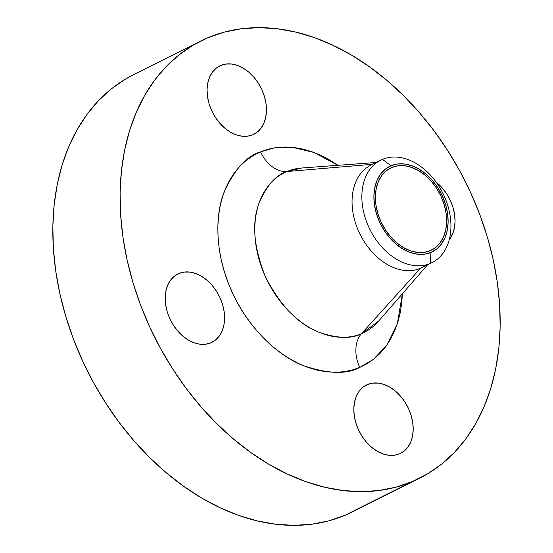 <?xml version="1.0" encoding="UTF-8"?>
<svg xmlns="http://www.w3.org/2000/svg" width="553" height="553" viewBox="0 0 553 553"><rect width="100%" height="100%" fill="white"/><g stroke="black" fill="none" stroke-linecap="round" stroke-linejoin="round"><path stroke-width="0.83" d="M178.937 273.459A38.198 27.152 -116.6 0 1 219.562 296.788A38.198 27.152 -116.6 0 1 212.006 342.293A38.198 27.152 -116.6 0 1 210.845 342.825L215.421 340.102L219.216 336.155L222.071 331.123L223.882 325.212L224.58 318.646L224.138 311.678L222.576 304.572L219.942 297.604L216.347 291.037L211.93 285.134L206.857 280.108L201.327 276.161L195.548 273.452L189.741 272.069L184.135 272.069L178.937 273.459L174.361 276.182L170.566 280.136L167.711 285.161L165.9 291.072L165.202 297.638L165.644 304.613L167.206 311.719L169.84 318.687L173.435 325.247L177.852 331.157L182.925 336.176L188.455 340.123L194.234 342.839L200.041 344.222L205.647 344.215L210.845 342.825A38.198 27.152 -116.6 0 1 170.22 319.503A38.198 27.152 -116.6 0 1 177.776 273.998A38.198 27.152 -116.6 0 1 178.937 273.459L176.656 274.606L178.937 273.459M367.551 384.501A38.198 27.152 -116.6 0 1 408.176 407.831A38.198 27.152 -116.6 0 1 400.621 453.336A38.198 27.152 -116.6 0 1 399.46 453.868L404.043 451.144L407.831 447.19L410.685 442.165L412.503 436.255L413.202 429.688L412.752 422.72L411.19 415.614L408.556 408.639L404.962 402.079L400.545 396.176L395.471 391.151L389.941 387.204L384.162 384.494L378.356 383.111L372.75 383.111L367.551 384.501L362.975 387.224L359.18 391.178L356.326 396.204L354.514 402.114L353.816 408.681L354.259 415.656L355.828 422.762L358.455 429.729L362.049 436.289L366.466 442.2L371.54 447.218L377.07 451.165L382.856 453.882L388.655 455.264L394.261 455.257L399.46 453.868A38.198 27.152 -116.6 0 1 358.835 430.545A38.198 27.152 -116.6 0 1 366.39 385.04A38.198 27.152 -116.6 0 1 367.551 384.501L365.27 385.648L367.551 384.501M436.13 182.137A38.198 27.152 -116.6 0 1 449.264 239.712L452.541 234.126L454.359 228.216L455.057 221.649L454.607 214.682L453.045 207.575L450.412 200.608L446.817 194.041L442.4 188.138L436.13 182.137M220.792 65.427A38.198 27.152 -116.6 0 1 261.417 88.75A38.198 27.152 -116.6 0 1 253.862 134.255A38.198 27.152 -116.6 0 1 252.7 134.787L257.276 132.063L261.071 128.116L263.926 123.084L265.737 117.174L266.435 110.607L265.993 103.639L264.431 96.533L261.797 89.565L258.203 82.998L253.786 77.095L248.712 72.07L243.182 68.13L237.403 65.413L231.596 64.03L225.99 64.037L220.792 65.427L216.216 68.15L212.421 72.097L209.566 77.13L207.755 83.04L207.057 89.607L207.499 96.575L209.062 103.681L211.695 110.648L215.29 117.215L219.707 123.119L224.781 128.144L230.311 132.084L236.09 134.801L241.896 136.183L247.502 136.183L252.7 134.787A38.198 27.152 -116.6 0 1 212.076 111.464A38.198 27.152 -116.6 0 1 219.631 65.959A38.198 27.152 -116.6 0 1 220.792 65.427L218.511 66.574L220.792 65.427M378.515 321.217A89.275 63.457 63.4 0 1 361.482 333.653L420.522 268.329L430.324 263.422L430.946 252.438A47.745 33.94 -116.6 0 1 379.69 222.265A47.745 33.94 -116.6 0 1 391.068 165.734L382.469 159.375A57.291 40.722 63.4 0 0 368.823 227.207A57.291 40.722 63.4 0 0 430.324 263.422A57.291 40.722 -116.6 0 1 369.397 228.43A57.291 40.722 -116.6 0 1 380.727 160.176L370.925 165.091A57.291 40.722 63.4 0 0 359.595 233.345A57.291 40.722 63.4 0 0 420.522 268.329L361.482 333.653C351.805 339.017 337.606 338.547 318.894 332.229C298.212 324.134 280.461 305.802 265.647 277.233C253.64 247.488 251.504 222.589 259.239 202.529C267.016 185.068 276.237 174.734 286.917 171.534A89.275 63.457 63.4 0 0 265.647 277.233A89.275 63.457 63.4 0 0 361.482 333.653A30.56 21.47 -112.8 0 0 359.706 367.441C346.835 374.575 327.957 373.946 303.072 365.547C278.747 356.042 248.788 329.139 232.267 292.413C215.124 255.949 214.633 216.652 223.744 193.073C234.085 169.847 246.355 156.105 260.546 151.854L274.641 147.824L292.426 147.333L313.883 152.441L337.987 165.312L330.127 160.252L321.196 155.531L312.162 151.812L303.106 149.13L294.113 147.52L285.286 146.98L276.687 147.527L268.419 149.158L260.546 151.854A30.56 21.47 -112.8 0 0 286.917 171.534L372.494 164.296L286.917 171.534A89.275 63.457 63.4 0 1 301.731 168.008L286.917 171.534A30.56 21.47 67.2 0 1 260.546 151.854L253.156 155.58L246.306 160.315L240.078 166.004L234.527 172.598L229.695 180.029L225.645 188.22L222.41 197.11L220.011 206.594L218.483 216.589L217.841 227.006L218.089 237.728L219.216 248.67L221.228 259.71L224.089 270.756L227.781 281.691L232.267 292.413L237.5 302.823L243.438 312.811L250.011 322.295L257.166 331.171L264.832 339.362L272.933 346.779L281.394 353.36L290.131 359.042L299.055 363.763L308.097 367.482L317.152 370.157L326.139 371.775L334.973 372.314L343.565 371.761L351.839 370.137L359.706 367.441L367.102 363.708L373.946 358.98L380.174 353.291L385.731 346.696L390.556 339.266L394.607 331.067L397.849 322.185L400.241 312.701L401.768 302.698L402.377 293.781L397.358 323.74L386.651 345.418L373.379 359.422L359.706 367.441A30.56 21.47 67.2 0 1 361.482 333.653L378.515 321.217L427.483 264.915M380.727 160.176A57.291 40.722 -116.6 0 1 382.469 159.375A57.291 40.722 -116.6 0 1 443.402 194.359A57.291 40.722 -116.6 0 1 432.073 262.613A57.291 40.722 -116.6 0 1 430.324 263.422L420.522 268.329A57.291 40.722 -116.6 0 1 359.021 232.122A57.291 40.722 -116.6 0 1 372.667 164.282M200.594 41.102L133.342 74.814A244.454 173.76 63.4 0 0 84.996 366.038A244.454 173.76 63.4 0 0 344.968 515.32L412.22 481.615A244.454 173.76 -116.6 0 1 152.248 332.332A244.454 173.76 -116.6 0 1 200.594 41.102A244.454 173.76 -116.6 0 1 208.032 37.68A244.454 173.76 -116.6 0 1 468.004 186.962A244.454 173.76 -116.6 0 1 419.658 478.186A244.454 173.76 -116.6 0 1 412.22 481.615L360.19 507.64M391.863 167.469A45.837 32.579 -116.6 0 1 440.61 195.458A45.837 32.579 -116.6 0 1 431.54 250.06A45.837 32.579 -116.6 0 1 430.151 250.703A45.837 32.579 -116.6 0 1 381.404 222.714A45.837 32.579 -116.6 0 1 390.466 168.112A45.837 32.579 -116.6 0 1 391.863 167.469L386.367 170.732L381.819 175.474L378.39 181.508L376.213 188.601L375.376 196.481L375.909 204.845L377.789 213.375L380.948 221.739L385.254 229.613L390.556 236.698L396.646 242.726L403.289 247.461L410.222 250.716L417.19 252.375L423.916 252.375L430.151 250.703L435.646 247.44L440.195 242.698L443.624 236.663L445.801 229.571L446.637 221.691L446.105 213.327L444.225 204.797L441.066 196.433L436.752 188.559L431.451 181.474L425.368 175.446L418.725 170.711L411.791 167.455L404.824 165.796L398.098 165.796L391.863 167.469M133.529 74.717L125.559 79.065L111.464 88.812L98.634 100.528L87.194 114.105L77.254 129.402L68.911 146.282L62.24 164.573L57.312 184.108L54.173 204.7L52.846 226.136L53.351 248.228L55.68 270.749L59.814 293.491L65.71 316.226L73.314 338.747L82.549 360.826L93.326 382.261L105.547 402.833L119.089 422.354L133.819 440.637L149.607 457.497L166.287 472.774L183.707 486.329L201.693 498.018L220.08 507.744L238.689 515.403L257.332 520.919L275.843 524.244L294.03 525.35L311.726 524.216L328.759 520.864L344.968 515.32A244.454 173.76 63.4 0 0 352.406 511.898L419.658 478.186M208.032 37.68L224.242 32.136L241.274 28.784L258.97 27.65L277.157 28.756L295.668 32.081L314.311 37.597L332.92 45.256L351.307 54.982L369.293 66.671L386.713 80.226L403.393 95.503L419.181 112.363L433.911 130.646L447.453 150.167L459.674 170.739L470.451 192.174L479.686 214.253L487.29 236.774L493.186 259.509L497.32 282.251L499.649 304.772L500.154 326.864L498.827 348.3L495.688 368.892L490.76 388.427L484.089 406.718L475.746 423.598L465.806 438.895L454.366 452.472L441.536 464.188L427.441 473.935L412.22 481.615L396.017 487.158L378.978 490.511L361.282 491.645L343.095 490.539L324.59 487.214L305.94 481.691L287.339 474.039L268.952 464.313L250.958 452.617L233.539 439.068L216.859 423.792L201.071 406.925L186.34 388.648L172.799 369.127L160.577 348.556L149.801 327.12L140.566 305.042L132.962 282.521L127.066 259.779L122.932 237.043L120.602 214.516L120.098 192.43L121.425 170.988L124.57 150.402L129.499 130.867L136.162 112.577L144.513 95.697L154.453 80.399L165.886 66.823L178.716 55.106L192.81 45.36L208.032 37.68M423.951 266.615A57.291 40.722 -116.6 0 1 420.522 268.329A57.291 40.722 63.4 0 0 422.264 267.528L432.073 262.613M430.324 263.422A57.291 40.722 63.4 0 0 443.976 195.582A57.291 40.722 63.4 0 0 382.469 159.375L391.068 165.734A47.745 33.94 -116.6 0 1 442.317 195.907A47.745 33.94 -116.6 0 1 430.946 252.438L430.324 263.422M391.068 165.734L397.559 163.992L404.568 163.992L411.826 165.72L419.05 169.114L425.962 174.043L432.308 180.319L437.831 187.702L442.317 195.907L445.607 204.617L447.571 213.499L448.124 222.216L447.246 230.421L444.985 237.811L441.412 244.094L436.67 249.037L430.946 252.438L424.455 254.18L417.446 254.18L410.188 252.451L402.964 249.057L396.045 244.129L389.706 237.852L384.183 230.47L379.69 222.265L376.406 213.555L374.443 204.672L373.89 195.956L374.761 187.75L377.028 180.361L380.602 174.077L385.337 169.135L391.068 165.734M301.731 168.008L376.137 162.471"/></g></svg>

